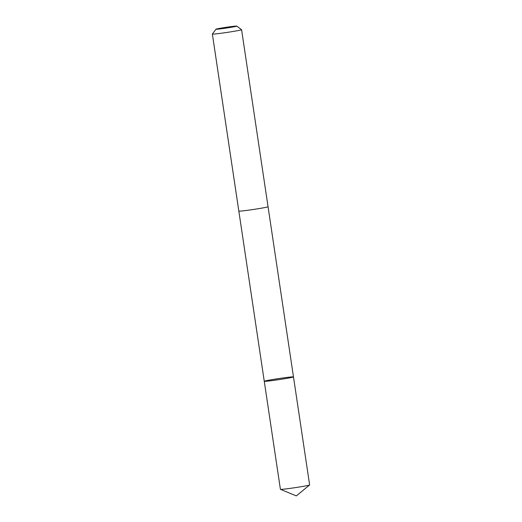 <?xml version="1.0" encoding="UTF-8"?>
<svg xmlns="http://www.w3.org/2000/svg" width="522" height="522" viewBox="0 0 522 522"><rect width="100%" height="100%" fill="white"/><g stroke="black" fill="none" stroke-linecap="round" stroke-linejoin="round"><path stroke-width="0.78" d="M281.756 379.2A14.773 0.542 171.5 0 1 264.262 381.275A14.773 0.542 171.5 0 1 278.794 378.561A14.773 0.542 171.5 0 1 293.481 376.91A14.773 0.542 171.5 0 1 281.756 379.2A14.773 0.542 171.5 0 1 264.262 381.275L280.405 489.31A14.773 0.542 -8.5 0 0 280.438 489.336A14.773 0.542 -8.5 0 0 297.905 487.235A14.773 0.542 -8.5 0 0 309.605 484.977A14.773 0.542 -8.5 0 0 309.631 484.945L293.481 376.91A14.773 0.542 171.5 0 1 281.756 379.2M215.964 29.206A10.505 0.385 -8.5 0 0 226.411 28.044A10.505 0.385 -8.5 0 0 236.734 26.1A10.505 0.385 -8.5 0 0 224.297 27.588A10.505 0.385 -8.5 0 0 215.964 29.206L212.376 34.041A14.773 0.542 -8.5 0 0 212.369 34.067L238.828 211.103A14.773 0.542 -8.5 0 0 253.522 209.452A14.773 0.542 -8.5 0 0 268.054 206.732L293.481 376.91M212.369 34.067A14.773 0.542 -8.5 0 0 227.063 32.416A14.773 0.542 -8.5 0 0 241.595 29.695A14.773 0.542 -8.5 0 0 241.582 29.682L268.054 206.732M280.438 489.336L296.333 495.9L309.605 484.977M238.835 211.116L264.262 381.275M236.734 26.1L241.582 29.682"/></g></svg>
